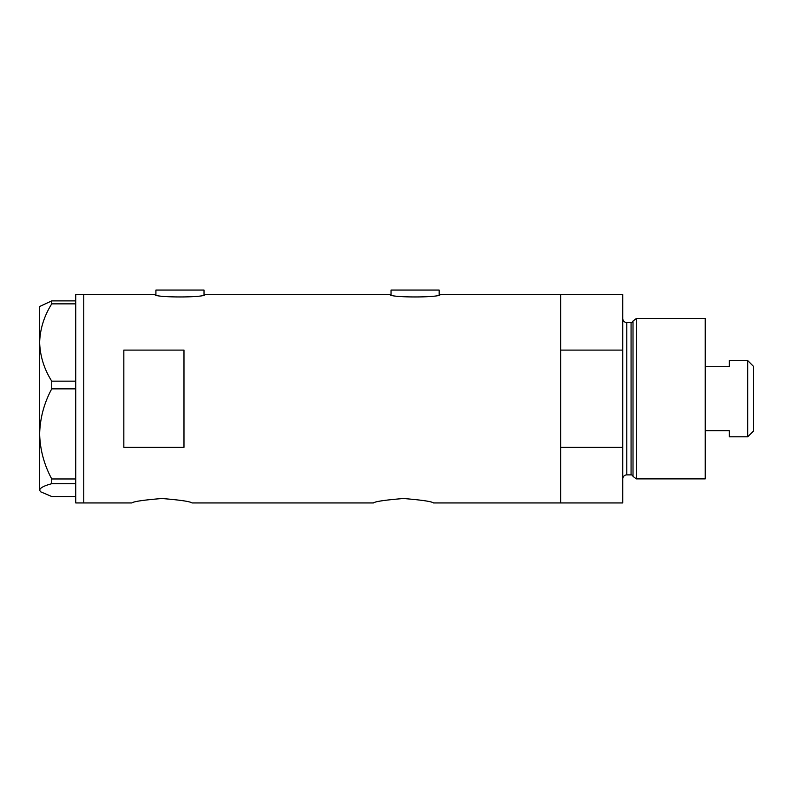 <?xml version="1.0" encoding="UTF-8"?>
<svg xmlns="http://www.w3.org/2000/svg" width="793" height="793" viewBox="0 0 793 793"><rect width="100%" height="100%" fill="white"/><g stroke="black" fill="none" stroke-linecap="round" stroke-linejoin="round"><path stroke-width="1.19" d="M205.03 294.471C206.577 297.781 153.356 297.781 154.913 294.471L155.914 294.709L155.914 290.06L204.019 290.06L204.019 294.709L390.047 294.471C388.491 297.781 441.711 297.781 440.155 294.471L439.153 294.709L439.153 290.06L391.048 290.06L391.048 294.709L390.047 294.471M131.856 502.94C133.63 501.493 143.652 500.016 161.921 498.51C180.189 500.016 190.211 501.493 191.995 502.94C190.211 501.493 180.199 500.016 161.941 498.51C143.652 500.016 133.62 501.493 131.856 502.94L83.751 502.94L83.751 294.471L83.751 502.94L75.731 502.94L75.731 483.71L51.743 483.71L51.743 478.972C44.091 464.698 40.056 449.681 39.65 433.92C40.066 418.089 44.101 403.072 51.743 388.857L51.743 381.155C44.13 369.062 40.096 356.176 39.65 342.507C40.046 329.026 44.081 316.139 51.743 303.858L51.743 300.894L39.65 306.494L39.65 490.114C40.046 487.883 44.081 485.742 51.743 483.71M373.404 502.94C375.178 501.493 385.2 500.016 403.468 498.51C421.737 500.016 431.759 501.493 433.543 502.94C431.759 501.493 421.747 500.016 403.488 498.51C385.2 500.016 375.168 501.493 373.404 502.94L191.995 502.94M183.976 447.311L183.976 350.1L123.837 350.1L123.837 447.311L183.976 447.311M433.543 502.94L560.631 502.94L560.631 447.311L622.773 447.311L622.773 502.94L560.631 502.94L560.631 294.471L440.155 294.471M154.913 294.471L75.731 294.471L75.731 303.858L51.743 303.858M75.731 303.858L75.731 388.857L51.743 388.857M75.731 388.857L75.731 483.71M51.743 381.155L75.731 381.155M51.743 300.894L75.731 300.894M75.731 496.517L51.743 496.517L40.453 491.719L39.65 490.114L40.453 491.719M51.743 478.972L75.731 478.972M633.012 476.365L633.012 321.046L636.303 318.518L636.303 478.883L633.012 476.365A2.002 2.002 0 0 0 631.069 474.878L626.787 474.878A4.005 4.005 0 0 0 622.773 478.883M633.012 321.046A2.002 2.002 0 0 1 631.069 322.533L626.787 322.533A4.005 4.005 0 0 1 622.773 318.518M636.303 318.518L705.245 318.518L705.245 478.883L636.303 478.883M622.773 294.471L622.773 350.1L560.631 350.1L560.631 294.471L622.773 294.471M622.773 447.311L622.773 350.1M747.74 360.617L753.35 366.227L753.35 431.174L747.74 436.794L747.74 360.617L729.292 360.617L729.292 366.703L705.245 366.703M747.74 436.794L729.292 436.794L729.292 430.708L705.245 430.708M631.069 474.878L631.069 322.533M626.787 322.533L626.787 474.878"/></g></svg>
